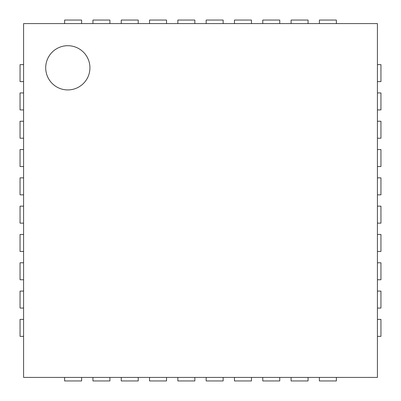 <?xml version="1.0" encoding="UTF-8"?>
<svg xmlns="http://www.w3.org/2000/svg" width="401" height="401" viewBox="0 0 401 401"><rect width="100%" height="100%" fill="white"/><g stroke="black" fill="none" stroke-linecap="round" stroke-linejoin="round"><path stroke-width="0.6" d="M23.589 377.411L23.589 23.589L377.411 23.589L377.411 377.411L23.589 377.411M89.929 67.814A22.115 22.115 0 0 0 56.762 48.666A22.115 22.115 0 0 0 56.762 86.967A22.115 22.115 0 0 0 89.929 67.814M23.589 64.631L20.05 64.631L20.05 81.614L23.589 81.614M377.411 64.631L380.95 64.631L380.95 81.614L377.411 81.614M23.589 92.937L20.05 92.937L20.05 109.919L23.589 109.919M377.411 92.937L380.95 92.937L380.95 109.919L377.411 109.919M23.589 121.242L20.05 121.242L20.05 138.225L23.589 138.225M377.411 121.242L380.95 121.242L380.95 138.225L377.411 138.225M23.589 149.548L20.05 149.548L20.05 166.535L23.589 166.535M377.411 149.548L380.95 149.548L380.95 166.535L377.411 166.535M23.589 177.854L20.05 177.854L20.05 194.841L23.589 194.841M377.411 177.854L380.95 177.854L380.95 194.841L377.411 194.841M23.589 206.159L20.05 206.159L20.05 223.146L23.589 223.146M377.411 206.159L380.95 206.159L380.95 223.146L377.411 223.146M23.589 234.465L20.05 234.465L20.05 251.452L23.589 251.452M377.411 234.465L380.95 234.465L380.95 251.452L377.411 251.452M23.589 262.775L20.05 262.775L20.05 279.758L23.589 279.758M377.411 262.775L380.95 262.775L380.95 279.758L377.411 279.758M23.589 291.081L20.05 291.081L20.05 308.063L23.589 308.063M377.411 291.081L380.95 291.081L380.95 308.063L377.411 308.063M23.589 319.386L20.05 319.386L20.05 336.369L23.589 336.369M377.411 319.386L380.95 319.386L380.95 336.369L377.411 336.369M64.631 23.589L64.631 20.05L81.614 20.05L81.614 23.589M64.631 377.411L64.631 380.95L81.614 380.95L81.614 377.411M92.937 23.589L92.937 20.05L109.919 20.05L109.919 23.589M92.937 377.411L92.937 380.95L109.919 380.95L109.919 377.411M121.242 23.589L121.242 20.05L138.225 20.05L138.225 23.589M121.242 377.411L121.242 380.95L138.225 380.95L138.225 377.411M149.548 23.589L149.548 20.05L166.535 20.05L166.535 23.589M149.548 377.411L149.548 380.95L166.535 380.95L166.535 377.411M177.854 23.589L177.854 20.05L194.841 20.05L194.841 23.589M177.854 377.411L177.854 380.95L194.841 380.95L194.841 377.411M206.159 23.589L206.159 20.05L223.146 20.05L223.146 23.589M206.159 377.411L206.159 380.95L223.146 380.95L223.146 377.411M234.465 23.589L234.465 20.05L251.452 20.05L251.452 23.589M234.465 377.411L234.465 380.95L251.452 380.95L251.452 377.411M262.775 23.589L262.775 20.05L279.758 20.05L279.758 23.589M262.775 377.411L262.775 380.95L279.758 380.95L279.758 377.411M291.081 23.589L291.081 20.05L308.063 20.05L308.063 23.589M291.081 377.411L291.081 380.95L308.063 380.95L308.063 377.411M319.386 23.589L319.386 20.05L336.369 20.05L336.369 23.589M319.386 377.411L319.386 380.95L336.369 380.95L336.369 377.411"/></g></svg>

